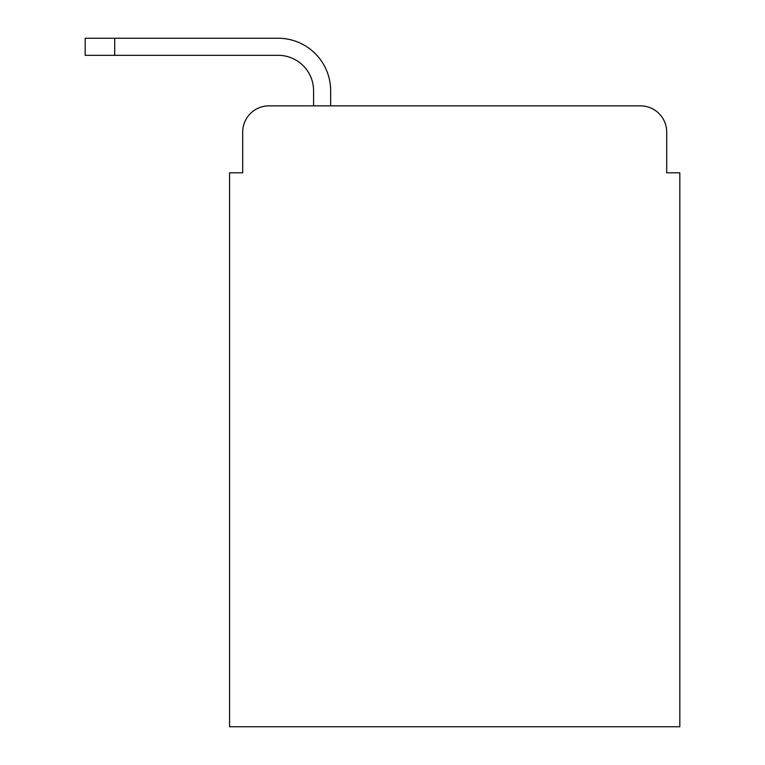 <?xml version="1.0" encoding="UTF-8"?>
<svg xmlns="http://www.w3.org/2000/svg" width="765" height="765" viewBox="0 0 765 765"><rect width="100%" height="100%" fill="white"/><g stroke="black" fill="none" stroke-linecap="round" stroke-linejoin="round"><path stroke-width="1.15" d="M242.696 132.106L242.696 172.804L242.696 132.106A26.249 26.249 0 0 1 268.955 105.857L313.583 105.857L313.583 90.758A35.439 35.439 0 0 0 278.144 55.319L85.183 55.319L85.183 38.25L278.144 38.25A52.508 52.508 0 0 1 330.652 90.758L330.652 105.857L640.439 105.857L268.955 105.857M666.698 172.804L666.698 132.106L666.698 172.804L679.817 172.804L679.817 726.75L229.577 726.75L229.577 172.804L242.696 172.804M666.698 132.106A26.249 26.249 0 0 0 640.439 105.857M313.583 90.758A35.439 35.439 0 0 0 278.144 55.319A35.439 35.439 0 0 1 313.583 90.758A35.439 35.439 0 0 0 278.144 55.319A35.439 35.439 0 0 1 313.583 90.758A35.439 35.439 0 0 0 278.144 55.319A35.439 35.439 0 0 1 313.583 90.758A35.439 35.439 0 0 0 278.144 55.319A35.439 35.439 0 0 1 313.583 90.758A35.439 35.439 0 0 0 278.144 55.319M114.712 55.319L114.712 38.25L278.144 38.25"/></g></svg>
